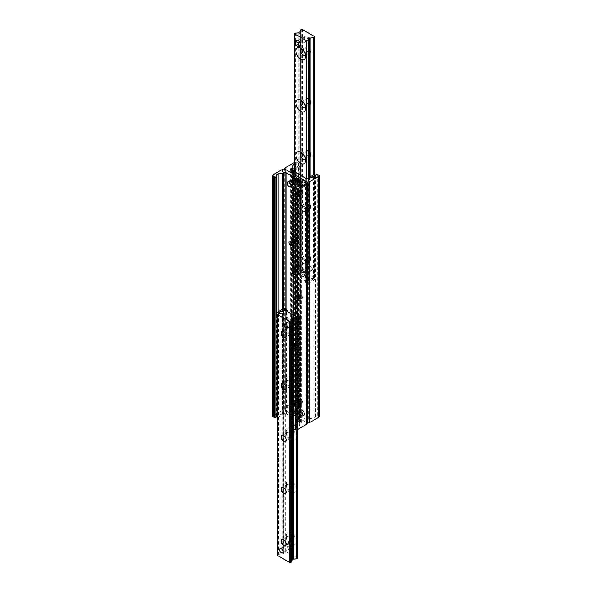 <?xml version="1.0" encoding="UTF-8"?>
<svg xmlns="http://www.w3.org/2000/svg" width="592" height="592" viewBox="0 0 592 592"><rect width="100%" height="100%" fill="white"/><g stroke="black" fill="none" stroke-linecap="round" stroke-linejoin="round"><path stroke-width="0.44" stroke-dasharray="2.96 2.22" d="M298.538 178.377A1.961 1.132 -120 0 0 297.554 178.281A1.961 1.132 -120 0 0 297.554 180.545A1.961 1.132 -120 0 0 299.515 181.67A1.961 1.132 -120 0 0 299.818 180.101A1.961 1.132 -120 0 0 298.538 178.377M296 179.842A1.961 1.132 60 0 1 297.28 181.566A1.961 1.132 60 0 1 296.977 183.135A1.961 1.132 60 0 1 296 183.039A1.961 1.132 60 0 1 294.72 181.315A1.961 1.132 60 0 1 295.023 179.746A1.961 1.132 60 0 1 296 179.842M293.462 410.426A1.961 1.132 -120 0 0 292.485 410.33A1.961 1.132 -120 0 0 292.485 412.587A1.961 1.132 -120 0 0 294.446 413.719A1.961 1.132 -120 0 0 294.742 412.15A1.961 1.132 -120 0 0 293.462 410.426M290.924 411.891A1.961 1.132 60 0 1 292.204 413.616A1.961 1.132 60 0 1 291.908 415.184A1.961 1.132 60 0 1 290.924 415.088A1.961 1.132 60 0 1 289.643 413.364A1.961 1.132 60 0 1 289.947 411.795A1.961 1.132 60 0 1 290.924 411.891M298.538 408.184A2.309 1.332 -120 0 0 297.384 408.073A2.309 1.332 -120 0 0 297.384 410.737A2.309 1.332 -120 0 0 299.693 412.076A2.309 1.332 -120 0 0 300.048 410.219A2.309 1.332 -120 0 0 298.538 408.184M296 409.649A2.309 1.332 60 0 1 297.51 411.684A2.309 1.332 60 0 1 297.154 413.542A2.309 1.332 60 0 1 296 413.423A2.309 1.332 60 0 1 294.49 411.388A2.309 1.332 60 0 1 294.846 409.531A2.309 1.332 60 0 1 296 409.649M293.462 180.042A2.309 1.332 -120 0 0 292.307 179.924A2.309 1.332 -120 0 0 292.307 182.595A2.309 1.332 -120 0 0 294.616 183.927A2.309 1.332 -120 0 0 294.971 182.077A2.309 1.332 -120 0 0 293.462 180.042M290.924 181.507A2.309 1.332 60 0 1 292.441 183.542A2.309 1.332 60 0 1 292.085 185.392A2.309 1.332 60 0 1 290.924 185.281A2.309 1.332 60 0 1 289.414 183.246A2.309 1.332 60 0 1 289.769 181.389A2.309 1.332 60 0 1 290.924 181.507M293.351 191.586A4.98 2.879 60 0 1 296.562 191.038A4.98 2.879 60 0 1 300.085 197.143A4.98 2.879 60 0 1 296.562 199.178A4.98 2.879 60 0 1 293.351 194.916M298.257 196.248A2.59 1.495 -120 0 0 299.552 196.374A2.59 1.495 -120 0 0 300.085 195.19A2.59 1.495 -120 0 0 298.257 192.015A2.59 1.495 -120 0 0 296.962 191.889A2.59 1.495 -120 0 0 296.562 193.969A2.59 1.495 -120 0 0 298.257 196.248M299.101 191.527A2.59 1.495 -120 0 0 297.806 191.401A2.59 1.495 -120 0 0 297.806 194.391A2.59 1.495 -120 0 0 300.396 195.885A2.59 1.495 -120 0 0 300.795 193.813A2.59 1.495 -120 0 0 299.101 191.527M292.899 240.537A1.961 1.132 -120 0 0 291.923 240.441A1.961 1.132 -120 0 0 291.923 242.705A1.961 1.132 -120 0 0 293.876 243.837A1.961 1.132 -120 0 0 294.18 242.261A1.961 1.132 -120 0 0 292.899 240.537M293.351 295.734A4.98 2.879 60 0 1 296.562 295.186A4.98 2.879 60 0 1 300.085 301.291A4.98 2.879 60 0 1 296.562 303.326A4.98 2.879 60 0 1 293.351 299.064M298.257 300.396A2.59 1.495 -120 0 0 299.552 300.521A2.59 1.495 -120 0 0 300.085 299.337A2.59 1.495 -120 0 0 298.257 296.163A2.59 1.495 -120 0 0 296.962 296.037A2.59 1.495 -120 0 0 296.562 298.109A2.59 1.495 -120 0 0 298.257 300.396M299.101 295.674A2.59 1.495 -120 0 0 297.806 295.549A2.59 1.495 -120 0 0 297.806 298.538A2.59 1.495 -120 0 0 300.396 300.033A2.59 1.495 -120 0 0 300.795 297.961A2.59 1.495 -120 0 0 299.101 295.674M292.899 344.685A1.961 1.132 -120 0 0 291.923 344.588A1.961 1.132 -120 0 0 291.923 346.845A1.961 1.132 -120 0 0 293.876 347.978A1.961 1.132 -120 0 0 294.18 346.409A1.961 1.132 -120 0 0 292.899 344.685M290.361 346.15A1.961 1.132 60 0 1 291.641 347.874A1.961 1.132 60 0 1 291.345 349.443A1.961 1.132 60 0 1 290.361 349.347A1.961 1.132 60 0 1 289.081 347.622A1.961 1.132 60 0 1 289.384 346.046A1.961 1.132 60 0 1 290.361 346.15M296.562 407.466A4.98 2.879 60 0 1 293.04 401.369A4.98 2.879 60 0 1 296.562 399.334A4.98 2.879 60 0 1 300.085 405.431A4.98 2.879 60 0 1 296.562 407.466M298.257 404.536A2.59 1.495 -120 0 0 299.552 404.669A2.59 1.495 -120 0 0 300.085 403.478A2.59 1.495 -120 0 0 298.257 400.31A2.59 1.495 -120 0 0 296.962 400.177A2.59 1.495 -120 0 0 296.562 402.257A2.59 1.495 -120 0 0 298.257 404.536M299.101 399.822A2.59 1.495 -120 0 0 297.806 399.689A2.59 1.495 -120 0 0 297.806 402.686A2.59 1.495 -120 0 0 300.396 404.181A2.59 1.495 -120 0 0 300.795 402.101A2.59 1.495 -120 0 0 299.101 399.822M307.292 423.413A1.991 1.147 0 0 0 306.708 422.599L285.292 410.234A1.991 1.147 0 0 0 282.473 410.234L273.171 415.606A1.591 0.918 0 0 0 272.705 416.257M276.375 416.154L276.405 416.035A3.189 1.843 180 0 1 278.995 414.548L282.214 414.215A1.591 0.918 0 0 0 283.065 413.963L283.738 413.571A1.591 0.918 180 0 1 285.995 413.571L300.936 422.192A1.591 0.918 180 0 1 301.402 422.843A1.591 0.918 180 0 1 300.936 423.495L300.255 423.887A1.591 0.918 0 0 0 299.811 424.375L299.241 426.233A3.189 1.843 180 0 1 296.659 427.727L293.906 428.009A0.681 0.392 0 0 0 293.351 428.393M293.462 175.447A1.961 1.132 60 0 1 294.742 177.171A1.961 1.132 60 0 1 294.446 178.747A1.961 1.132 60 0 1 292.485 177.615A1.961 1.132 60 0 1 292.485 175.35A1.961 1.132 60 0 1 293.462 175.447M296 173.981A1.961 1.132 -120 0 0 295.023 173.885A1.961 1.132 -120 0 0 294.72 175.454A1.961 1.132 -120 0 0 296 177.186A1.961 1.132 -120 0 0 296.977 177.282A1.961 1.132 -120 0 0 297.28 175.706A1.961 1.132 -120 0 0 296 173.981M298.538 413.357A1.961 1.132 60 0 1 299.818 415.081A1.961 1.132 60 0 1 299.515 416.65A1.961 1.132 60 0 1 297.554 415.517A1.961 1.132 60 0 1 297.554 413.253A1.961 1.132 60 0 1 298.538 413.357M301.076 411.891A1.961 1.132 -120 0 0 300.092 411.795A1.961 1.132 -120 0 0 299.796 413.364A1.961 1.132 -120 0 0 301.076 415.088A1.961 1.132 -120 0 0 302.053 415.184A1.961 1.132 -120 0 0 302.357 413.616A1.961 1.132 -120 0 0 301.076 411.891M293.462 405.254A2.309 1.332 60 0 1 294.971 407.289A2.309 1.332 60 0 1 294.616 409.146A2.309 1.332 60 0 1 292.307 407.807A2.309 1.332 60 0 1 292.307 405.143A2.309 1.332 60 0 1 293.462 405.254M296 403.788A2.309 1.332 -120 0 0 294.846 403.677A2.309 1.332 -120 0 0 294.49 405.527A2.309 1.332 -120 0 0 296 407.562A2.309 1.332 -120 0 0 297.154 407.681A2.309 1.332 -120 0 0 297.51 405.831A2.309 1.332 -120 0 0 296 403.788M298.538 182.972A2.309 1.332 60 0 1 300.048 185.007A2.309 1.332 60 0 1 299.693 186.857A2.309 1.332 60 0 1 297.384 185.525A2.309 1.332 60 0 1 297.384 182.854A2.309 1.332 60 0 1 298.538 182.972M301.076 181.507A2.309 1.332 -120 0 0 299.915 181.389A2.309 1.332 -120 0 0 299.559 183.246A2.309 1.332 -120 0 0 301.076 185.281A2.309 1.332 -120 0 0 302.231 185.392A2.309 1.332 -120 0 0 302.586 183.542A2.309 1.332 -120 0 0 301.076 181.507M299.101 192.045A1.961 1.132 60 0 1 300.381 193.769A1.961 1.132 60 0 1 300.077 195.345A1.961 1.132 60 0 1 298.124 194.213A1.961 1.132 60 0 1 298.124 191.949A1.961 1.132 60 0 1 299.101 192.045M301.639 190.58A1.961 1.132 -120 0 0 300.655 190.483A1.961 1.132 -120 0 0 300.359 192.052A1.961 1.132 -120 0 0 301.639 193.784A1.961 1.132 -120 0 0 302.616 193.88A1.961 1.132 -120 0 0 302.919 192.304A1.961 1.132 -120 0 0 301.639 190.58M299.101 296.192A1.961 1.132 60 0 1 300.381 297.917A1.961 1.132 60 0 1 300.077 299.485A1.961 1.132 60 0 1 298.124 298.353A1.961 1.132 60 0 1 298.124 296.096A1.961 1.132 60 0 1 299.101 296.192M301.639 294.727A1.961 1.132 -120 0 0 300.655 294.631A1.961 1.132 -120 0 0 300.359 296.2A1.961 1.132 -120 0 0 301.639 297.924A1.961 1.132 -120 0 0 302.616 298.02A1.961 1.132 -120 0 0 302.919 296.451A1.961 1.132 -120 0 0 301.639 294.727M295.438 244.74A4.98 2.879 -120 0 0 298.96 242.705A4.98 2.879 -120 0 0 295.438 236.608A4.98 2.879 -120 0 0 291.915 238.635A4.98 2.879 -120 0 0 295.438 244.74L293.743 243.763A2.59 1.495 60 0 1 291.915 240.589A2.59 1.495 60 0 1 292.448 239.405A2.59 1.495 60 0 1 293.743 239.531A2.59 1.495 60 0 1 295.438 241.817A2.59 1.495 60 0 1 295.038 243.897A2.59 1.495 60 0 1 293.743 243.763M292.899 240.019A2.59 1.495 60 0 1 294.594 242.306A2.59 1.495 60 0 1 294.194 244.378A2.59 1.495 60 0 1 291.604 242.883A2.59 1.495 60 0 1 291.604 239.893A2.59 1.495 60 0 1 292.899 240.019M299.101 400.333A1.961 1.132 60 0 1 300.381 402.064A1.961 1.132 60 0 1 300.077 403.633A1.961 1.132 60 0 1 298.124 402.501A1.961 1.132 60 0 1 298.124 400.236A1.961 1.132 60 0 1 299.101 400.333M301.639 398.867A1.961 1.132 -120 0 0 300.655 398.771A1.961 1.132 -120 0 0 300.359 400.347A1.961 1.132 -120 0 0 301.639 402.072A1.961 1.132 -120 0 0 302.616 402.168A1.961 1.132 -120 0 0 302.919 400.599A1.961 1.132 -120 0 0 301.639 398.867M295.438 348.888A4.98 2.879 -120 0 0 298.96 346.853A4.98 2.879 -120 0 0 295.438 340.748A4.98 2.879 -120 0 0 291.915 342.783A4.98 2.879 -120 0 0 295.438 348.888L293.743 347.911A2.59 1.495 60 0 1 291.915 344.736A2.59 1.495 60 0 1 292.448 343.552A2.59 1.495 60 0 1 293.743 343.678A2.59 1.495 60 0 1 295.438 345.965A2.59 1.495 60 0 1 295.038 348.037A2.59 1.495 60 0 1 293.743 347.911M292.899 344.167A2.59 1.495 60 0 1 294.594 346.453A2.59 1.495 60 0 1 294.194 348.525A2.59 1.495 60 0 1 291.604 347.03A2.59 1.495 60 0 1 291.604 344.041A2.59 1.495 60 0 1 292.899 344.167M319.295 416.583A1.591 0.918 0 0 0 318.829 415.932L317.223 414.999A0.681 0.392 0 0 0 316.076 415.214L315.595 416.798A3.189 1.843 180 0 1 313.005 418.292L309.786 418.618A1.591 0.918 0 0 0 308.935 418.877L308.262 419.269A1.591 0.918 180 0 1 306.005 419.269L291.064 410.641A1.591 0.918 180 0 1 290.598 409.99A1.591 0.918 180 0 1 291.064 409.338L291.745 408.946A1.591 0.918 0 0 0 292.189 408.458L292.759 406.6A3.189 1.843 180 0 1 295.341 405.106L298.094 404.824A0.681 0.392 0 0 0 298.449 404.166L296.844 403.241A1.591 0.918 0 0 0 294.594 403.241L285.292 408.606A1.991 1.147 0 0 0 284.708 409.42A1.991 1.147 0 0 0 285.292 410.234L306.708 422.599A1.991 1.147 0 0 0 307.292 422.836M294.594 403.241L294.594 162.4A1.591 0.918 180 0 1 296.844 162.4L298.449 163.325A0.681 0.392 180 0 1 298.094 163.991L295.341 164.273A3.189 1.843 0 0 0 294.609 164.398M305.835 48.019A3.389 1.954 -120 0 0 308.232 52.17A3.389 1.954 -120 0 0 309.927 52.34A3.389 1.954 -120 0 0 309.927 48.426A3.389 1.954 -120 0 0 306.538 46.472A3.389 1.954 -120 0 0 305.835 48.019L305.835 47.826A3.626 2.094 60 0 1 308.402 46.346A3.626 2.094 60 0 1 310.963 50.786A3.626 2.094 60 0 1 308.402 52.266A3.626 2.094 60 0 1 305.835 47.826M314.352 277.3L302.453 270.433A0.799 0.459 0 0 0 301.328 270.433L300.484 270.921A0.799 0.459 0 0 0 300.262 271.173L299.744 272.86A0.799 0.459 0 0 0 300.107 273.334A0.799 0.459 180 0 1 299.012 273.963A0.799 0.459 0 0 0 298.198 273.756L295.267 274.052A0.799 0.459 0 0 0 294.846 274.829L306.737 281.696A0.799 0.459 0 0 0 308.084 281.452L308.602 279.764A0.799 0.459 0 0 0 308.24 279.291A0.799 0.459 180 0 1 309.335 278.654A0.799 0.459 0 0 0 310.149 278.869L313.079 278.573A0.799 0.459 0 0 0 313.501 278.44L314.352 277.951A0.799 0.459 0 0 0 314.352 277.3L314.352 36.467M305.835 99.9A3.626 2.094 60 0 1 308.402 98.42A3.626 2.094 60 0 1 310.963 102.86A3.626 2.094 60 0 1 308.402 104.34A3.626 2.094 60 0 1 305.835 99.9L305.835 100.092A3.389 1.954 -120 0 0 308.232 104.244A3.389 1.954 -120 0 0 309.927 104.414A3.389 1.954 -120 0 0 309.927 100.499A3.389 1.954 -120 0 0 306.538 98.546A3.389 1.954 -120 0 0 305.835 100.092M305.835 204.04A3.626 2.094 60 0 1 308.402 202.56A3.626 2.094 60 0 1 310.963 207.008A3.626 2.094 60 0 1 308.402 208.488A3.626 2.094 60 0 1 305.835 204.04L305.835 204.24A3.389 1.954 -120 0 0 308.232 208.391A3.389 1.954 -120 0 0 309.927 208.554A3.389 1.954 -120 0 0 309.927 204.647A3.389 1.954 -120 0 0 306.538 202.686A3.389 1.954 -120 0 0 305.835 204.24M308.994 267.377A2.39 1.384 -120 0 0 310.038 269.782A2.39 1.384 -120 0 0 311.88 270.426A2.39 1.384 -120 0 0 312.376 269.33A2.39 1.384 -120 0 0 311.333 266.925A2.39 1.384 -120 0 0 309.49 266.282A2.39 1.384 -120 0 0 308.994 267.377M304.429 37.577A2.39 1.384 -120 0 0 305.472 39.982A2.39 1.384 -120 0 0 307.315 40.619A2.39 1.384 -120 0 0 307.81 39.523A2.39 1.384 -120 0 0 306.767 37.118A2.39 1.384 -120 0 0 304.924 36.482A2.39 1.384 -120 0 0 304.429 37.577M305.835 256.114A3.626 2.094 60 0 1 308.402 254.634A3.626 2.094 60 0 1 310.963 259.074A3.626 2.094 60 0 1 308.402 260.561A3.626 2.094 60 0 1 305.835 256.114L305.835 256.314A3.389 1.954 -120 0 0 308.232 260.458A3.389 1.954 -120 0 0 309.927 260.628A3.389 1.954 -120 0 0 309.927 256.713A3.389 1.954 -120 0 0 306.538 254.76A3.389 1.954 -120 0 0 305.835 256.314M305.835 151.974A3.626 2.094 60 0 1 308.402 150.486A3.626 2.094 60 0 1 310.963 154.934A3.626 2.094 60 0 1 308.402 156.414A3.626 2.094 60 0 1 305.835 151.974L305.835 152.166A3.389 1.954 -120 0 0 308.232 156.318A3.389 1.954 -120 0 0 309.927 156.48A3.389 1.954 -120 0 0 309.927 152.573A3.389 1.954 -120 0 0 306.538 150.612A3.389 1.954 -120 0 0 305.835 152.166M305.368 54.716A3.389 1.954 -120 0 0 305.583 53.702A3.389 1.954 -120 0 0 303.185 49.55A3.389 1.954 -120 0 0 302.201 49.225M305.368 106.789A3.389 1.954 -120 0 0 305.583 105.776A3.389 1.954 -120 0 0 303.185 101.624A3.389 1.954 -120 0 0 302.201 101.299M305.368 158.863A3.389 1.954 -120 0 0 305.583 157.842A3.389 1.954 -120 0 0 303.185 153.698A3.389 1.954 -120 0 0 302.201 153.372M300.788 207.148A3.389 1.954 -120 0 0 302.268 210.56A3.389 1.954 -120 0 0 304.88 211.47A3.389 1.954 -120 0 0 305.583 209.916A3.389 1.954 -120 0 0 303.185 205.764A3.389 1.954 -120 0 0 301.491 205.602A3.389 1.954 -120 0 0 300.788 207.148M296 207.148A6.778 3.915 60 0 1 300.795 204.388A6.778 3.915 60 0 1 305.583 212.683A6.778 3.915 60 0 1 300.788 215.451A6.778 3.915 60 0 1 296 207.148M300.788 259.222A3.389 1.954 -120 0 0 302.268 262.633A3.389 1.954 -120 0 0 304.88 263.544A3.389 1.954 -120 0 0 305.583 261.99A3.389 1.954 -120 0 0 303.185 257.838A3.389 1.954 -120 0 0 301.491 257.675A3.389 1.954 -120 0 0 300.788 259.222M296 259.222A6.778 3.915 60 0 1 300.795 256.454A6.778 3.915 60 0 1 305.583 264.757A6.778 3.915 60 0 1 300.788 267.525A6.778 3.915 60 0 1 296 259.222M299.707 45.014L307.315 40.619L299.707 45.014A2.39 1.384 60 0 1 297.31 43.63A2.39 1.384 60 0 1 297.31 40.87A2.39 1.384 60 0 1 298.509 40.989A2.39 1.384 60 0 1 300.203 43.919A2.39 1.384 60 0 1 299.707 45.014A2.39 1.384 60 0 1 298.509 44.896A2.39 1.384 60 0 1 296.814 41.965A2.39 1.384 60 0 1 297.31 40.87L304.924 36.482A2.39 1.384 60 0 1 307.315 37.858A2.39 1.384 60 0 1 307.315 40.619A2.39 1.384 60 0 1 306.116 40.5A2.39 1.384 60 0 1 304.554 38.399A2.39 1.384 60 0 1 304.924 36.482L297.31 40.87M299.707 42.254A2.39 1.384 60 0 1 300.203 43.919M300.255 39.546C300.203 40.589 300.203 40.589 300.255 39.546M308.092 272.239L308.395 271.632L308.092 272.239M304.769 273.726A2.39 1.384 60 0 1 304.273 274.821A2.39 1.384 60 0 1 301.876 273.437A2.39 1.384 60 0 1 301.876 270.677A2.39 1.384 60 0 1 303.718 271.314A2.39 1.384 60 0 1 304.769 273.726A2.39 1.384 60 0 1 304.273 274.821A2.39 1.384 60 0 1 303.074 274.695A2.39 1.384 60 0 1 301.38 271.772A2.39 1.384 60 0 1 301.876 270.677A2.39 1.384 60 0 1 303.074 270.796A2.39 1.384 60 0 1 304.769 273.726L304.769 275.672L301.38 273.726L301.38 269.819L304.769 271.772L304.769 273.726M283.686 539.786A3.389 1.954 60 0 1 283.768 539.83A3.389 1.954 60 0 1 286.165 543.981A3.389 1.954 60 0 1 286.165 544.078M286.417 538.298A3.389 1.954 60 0 1 287.12 536.752A3.389 1.954 60 0 1 290.509 538.705A3.389 1.954 60 0 1 290.509 542.62A3.389 1.954 60 0 1 288.815 542.45A3.389 1.954 60 0 1 286.417 538.298L286.417 535.531A6.778 3.915 -120 0 0 291.205 543.833A6.778 3.915 -120 0 0 296 541.066A6.778 3.915 -120 0 0 291.212 532.77A6.778 3.915 -120 0 0 286.417 535.531M283.686 487.712A3.389 1.954 60 0 1 283.768 487.756A3.389 1.954 60 0 1 286.165 491.908A3.389 1.954 60 0 1 286.165 492.004M286.417 486.224A3.389 1.954 60 0 1 287.12 484.678A3.389 1.954 60 0 1 290.509 486.631A3.389 1.954 60 0 1 290.509 490.546A3.389 1.954 60 0 1 288.815 490.376A3.389 1.954 60 0 1 286.417 486.224L286.417 483.464A6.778 3.915 -120 0 0 291.205 491.76A6.778 3.915 -120 0 0 296 488.992A6.778 3.915 -120 0 0 291.212 480.697A6.778 3.915 -120 0 0 286.417 483.464M283.686 435.638A3.389 1.954 60 0 1 283.768 435.682A3.389 1.954 60 0 1 286.165 439.834A3.389 1.954 60 0 1 286.165 439.93M286.417 434.158A3.389 1.954 60 0 1 287.12 432.604A3.389 1.954 60 0 1 290.509 434.558A3.389 1.954 60 0 1 290.509 438.472A3.389 1.954 60 0 1 288.815 438.302A3.389 1.954 60 0 1 286.417 434.158L286.417 431.39A6.778 3.915 -120 0 0 291.205 439.686A6.778 3.915 -120 0 0 296 436.918A6.778 3.915 -120 0 0 291.212 428.623A6.778 3.915 -120 0 0 286.417 431.39M283.686 383.564A3.389 1.954 60 0 1 283.768 383.609A3.389 1.954 60 0 1 286.165 387.76A3.389 1.954 60 0 1 286.165 387.856M286.417 382.084A3.389 1.954 60 0 1 287.12 380.53A3.389 1.954 60 0 1 290.509 382.491A3.389 1.954 60 0 1 290.509 386.398A3.389 1.954 60 0 1 288.815 386.236A3.389 1.954 60 0 1 286.417 382.084L286.417 379.317A6.778 3.915 -120 0 0 291.205 387.612A6.778 3.915 -120 0 0 296 384.852A6.778 3.915 -120 0 0 291.212 376.549A6.778 3.915 -120 0 0 286.417 379.317M283.686 331.49A3.389 1.954 60 0 1 283.768 331.542A3.389 1.954 60 0 1 286.165 335.686A3.389 1.954 60 0 1 286.165 335.782M286.417 330.01A3.389 1.954 60 0 1 287.12 328.456A3.389 1.954 60 0 1 290.509 330.417A3.389 1.954 60 0 1 290.509 334.325A3.389 1.954 60 0 1 288.815 334.162A3.389 1.954 60 0 1 286.417 330.01L286.417 327.243A6.778 3.915 -120 0 0 291.205 335.546A6.778 3.915 -120 0 0 296 332.778A6.778 3.915 -120 0 0 291.212 324.475A6.778 3.915 -120 0 0 286.417 327.243M290.62 547.4A2.39 1.384 -120 0 0 289.569 544.988A2.39 1.384 -120 0 0 287.727 544.351A2.39 1.384 -120 0 0 287.727 547.112A2.39 1.384 -120 0 0 290.124 548.488A2.39 1.384 -120 0 0 290.62 547.4A2.39 1.384 -120 0 0 288.926 544.47A2.39 1.384 -120 0 0 287.727 544.351A2.39 1.384 -120 0 0 287.231 545.447A2.39 1.384 -120 0 0 288.926 548.37A2.39 1.384 -120 0 0 290.124 548.488A2.39 1.384 -120 0 0 290.62 547.4L290.62 545.447L287.231 543.493L287.231 547.4L290.62 549.346L290.62 547.4M283.908 547.926C283.849 546.823 283.849 546.823 283.908 547.926M291.745 324.283L292.048 324.675L291.553 324.964L291.745 324.283M295.186 322.869A2.39 1.384 -120 0 0 294.135 320.457A2.39 1.384 -120 0 0 292.293 319.821A2.39 1.384 -120 0 0 292.293 322.581A2.39 1.384 -120 0 0 294.69 323.965A2.39 1.384 -120 0 0 295.186 322.869A2.39 1.384 -120 0 0 293.491 319.939A2.39 1.384 -120 0 0 292.293 319.821A2.39 1.384 -120 0 0 291.797 320.916A2.39 1.384 -120 0 0 293.491 323.846A2.39 1.384 -120 0 0 294.69 323.965A2.39 1.384 -120 0 0 295.186 322.869L295.186 320.916L291.797 318.962L291.797 322.869L295.186 324.816L295.186 322.869M292.256 559.817A0.799 0.459 0 0 0 291.893 559.507A0.799 0.459 180 0 1 292.27 558.656M293.351 314.974L297.154 317.171A0.799 0.459 180 0 1 296.733 317.948L293.802 318.244A0.799 0.459 180 0 1 293.351 318.215M297.391 558.33A0.799 0.459 0 0 0 297.154 558.004L285.263 551.137A0.799 0.459 0 0 0 283.916 551.381L283.398 553.076A0.799 0.459 0 0 0 283.76 553.55A0.799 0.459 180 0 1 282.665 554.179A0.799 0.459 0 0 0 281.851 553.971L278.921 554.267A0.799 0.459 0 0 0 278.499 554.393L277.648 554.882A0.799 0.459 0 0 0 277.419 555.207M305.864 281.193L306.427 282.169L305.302 282.821L304.739 281.844L305.864 281.193L305.864 274.681A1.991 1.147 -120 0 0 304.458 272.239L296 267.362A1.991 1.147 -120 0 0 295.001 267.258A1.991 1.147 -120 0 0 294.594 268.176L294.594 274.681L292.618 275.495A2.39 1.384 180 0 1 291.915 274.518A2.39 1.384 180 0 1 292.618 273.541L298.538 270.13L299.663 268.176L300.788 268.827L299.663 270.781L298.538 270.13M293.462 275.332L293.462 268.827A1.991 1.147 60 0 1 293.876 267.91A1.991 1.147 60 0 1 294.875 268.013L303.326 272.89A1.991 1.147 60 0 1 304.739 275.332L304.739 281.844M315.625 175.846L316.01 176.068L316.01 277.611L314.885 279.565L308.965 282.983A2.39 1.384 180 0 1 305.583 282.983L305.302 282.821M305.302 178.673L305.864 178.347L304.739 178.999L305.583 178.836A2.39 1.384 0 0 0 308.965 178.836L311.007 177.659M304.739 178.999L304.739 185.511A1.991 1.147 60 0 1 304.325 186.421A1.991 1.147 60 0 1 303.326 186.325L294.875 181.441A1.991 1.147 60 0 1 293.462 178.999L293.462 172.494L294.594 171.843L294.594 178.347A1.991 1.147 -120 0 0 296 180.789L304.458 185.673A1.991 1.147 -120 0 0 305.45 185.77A1.991 1.147 -120 0 0 305.864 184.859L305.864 178.347L306.427 178.022M291.923 170.296A2.39 1.384 0 0 0 291.915 170.378A2.39 1.384 0 0 0 292.618 171.354L293.462 172.494M293.462 171.192L292.899 171.517M292.899 275.657L294.594 274.681M299.663 270.781L293.743 274.192A0.799 0.459 0 0 0 293.743 274.843L294.024 275.006M300.788 268.827L300.788 167.284L299.663 166.633L300.788 167.284M299.663 268.176L299.663 166.633L298.538 165.982L299.663 166.633L294.609 169.549M298.538 165.982L294.609 168.246M316.01 176.068L313.76 174.766M314.885 175.417L314.885 276.96L316.01 277.611M314.885 279.565L313.76 278.913L314.885 276.96M313.76 278.913L307.84 282.332A0.799 0.459 180 0 1 306.708 282.332L306.427 282.169M297.406 317.319L299.101 316.343L297.406 317.319L297.406 323.824A1.991 1.147 60 0 1 296.999 324.742A1.991 1.147 60 0 1 296 324.638L287.542 319.761A1.991 1.147 60 0 1 286.136 317.319L286.136 310.807M287.261 311.459L287.261 316.668A1.991 1.147 -120 0 0 288.674 319.11L297.125 323.987A1.991 1.147 -120 0 0 298.124 324.09A1.991 1.147 -120 0 0 298.538 323.173L298.538 316.668M293.351 322.07L299.382 318.459A2.39 1.384 0 0 0 300.085 317.482A2.39 1.384 0 0 0 299.382 316.505L299.101 316.343M299.101 420.483L297.976 421.134L297.406 420.157L298.538 419.506L299.382 420.646A2.39 1.384 180 0 1 300.085 421.622A2.39 1.384 180 0 1 299.382 422.599L293.351 425.951M298.538 419.506L298.538 413.001A1.991 1.147 -120 0 0 297.125 410.559L288.674 405.675A1.991 1.147 -120 0 0 287.675 405.579A1.991 1.147 -120 0 0 287.261 406.489L287.261 413.001L285.573 413.978L287.261 413.001M275.99 415.932L277.115 416.583L283.035 413.164A2.39 1.384 180 0 1 286.417 413.164L286.698 413.327M286.136 413.653L286.136 407.141A1.991 1.147 60 0 1 286.55 406.23A1.991 1.147 60 0 1 287.542 406.327L296 411.211A1.991 1.147 60 0 1 297.406 413.653L297.406 420.157M277.419 314.515L277.707 314.012M278.24 417.234L284.16 413.815A0.799 0.459 180 0 1 285.292 413.815L285.573 413.978M291.212 424.716L293.462 426.018M293.351 320.635L298.257 317.808A0.799 0.459 0 0 0 298.257 317.157L297.976 316.994M292.337 425.367L298.257 421.948A0.799 0.459 0 0 0 298.257 421.297L297.976 421.134M294.024 404.861A2.39 1.384 -120 0 0 292.833 404.743A2.39 1.384 -120 0 0 292.337 405.838A2.39 1.384 -120 0 0 294.024 408.769A2.39 1.384 -120 0 0 295.223 408.887A2.39 1.384 -120 0 0 295.593 406.97A2.39 1.384 -120 0 0 294.024 404.861M293.743 405.35A1.991 1.147 60 0 1 295.156 407.792A1.991 1.147 60 0 1 293.743 408.606A1.991 1.147 60 0 1 292.337 406.164A1.991 1.147 60 0 1 293.743 405.35M296 403.722A2.39 1.384 -120 0 0 294.801 403.603A2.39 1.384 -120 0 0 294.801 406.371A2.39 1.384 -120 0 0 297.199 407.747A2.39 1.384 -120 0 0 297.561 405.831A2.39 1.384 -120 0 0 296 403.722M296 403.396A2.79 1.613 -120 0 0 294.601 403.263A2.79 1.613 -120 0 0 294.601 406.482A2.79 1.613 -120 0 0 297.399 408.095A2.79 1.613 -120 0 0 297.82 405.86A2.79 1.613 -120 0 0 296 403.396M297.695 402.427A2.79 1.613 -120 0 0 296.296 402.286A2.79 1.613 -120 0 0 296.296 405.505A2.79 1.613 -120 0 0 299.086 407.118A2.79 1.613 -120 0 0 299.515 404.884A2.79 1.613 -120 0 0 297.695 402.427M299.101 182.58A2.39 1.384 -120 0 0 297.902 182.462A2.39 1.384 -120 0 0 297.406 183.557A2.39 1.384 -120 0 0 299.101 186.487A2.39 1.384 -120 0 0 300.299 186.606A2.39 1.384 -120 0 0 300.662 184.689A2.39 1.384 -120 0 0 299.101 182.58M298.819 183.069A1.991 1.147 60 0 1 300.225 185.511A1.991 1.147 60 0 1 298.819 186.325A1.991 1.147 60 0 1 297.406 183.883A1.991 1.147 60 0 1 298.819 183.069M301.076 181.441A2.39 1.384 -120 0 0 299.878 181.322A2.39 1.384 -120 0 0 299.878 184.082A2.39 1.384 -120 0 0 302.268 185.466A2.39 1.384 -120 0 0 302.638 183.55A2.39 1.384 -120 0 0 301.076 181.441M301.076 181.115A2.79 1.613 -120 0 0 299.678 180.974A2.79 1.613 -120 0 0 299.678 184.201A2.79 1.613 -120 0 0 302.468 185.807A2.79 1.613 -120 0 0 302.897 183.572A2.79 1.613 -120 0 0 301.076 181.115M302.764 180.138A2.79 1.613 -120 0 0 301.372 179.998A2.79 1.613 -120 0 0 301.372 183.224A2.79 1.613 -120 0 0 304.162 184.83A2.79 1.613 -120 0 0 304.584 182.595A2.79 1.613 -120 0 0 302.764 180.138M297.976 412.35A2.39 1.384 60 0 1 296.407 410.241A2.39 1.384 60 0 1 296.777 408.325A2.39 1.384 60 0 1 297.976 408.443A2.39 1.384 60 0 1 299.663 411.373A2.39 1.384 60 0 1 299.167 412.469A2.39 1.384 60 0 1 297.976 412.35M298.257 411.862A1.991 1.147 -120 0 0 299.663 411.048A1.991 1.147 -120 0 0 298.257 408.606A1.991 1.147 -120 0 0 296.844 409.42A1.991 1.147 -120 0 0 298.257 411.862M296 413.49A2.39 1.384 60 0 1 294.439 411.381A2.39 1.384 60 0 1 294.801 409.464A2.39 1.384 60 0 1 297.199 410.848A2.39 1.384 60 0 1 297.199 413.608A2.39 1.384 60 0 1 296 413.49M296 413.815A2.79 1.613 60 0 1 294.18 411.359A2.79 1.613 60 0 1 294.601 409.116A2.79 1.613 60 0 1 297.399 410.73A2.79 1.613 60 0 1 297.399 413.956A2.79 1.613 60 0 1 296 413.815M294.305 414.792A2.79 1.613 60 0 1 292.485 412.335A2.79 1.613 60 0 1 292.914 410.093A2.79 1.613 60 0 1 295.704 411.706A2.79 1.613 60 0 1 295.704 414.925A2.79 1.613 60 0 1 294.305 414.792M292.899 184.208A2.39 1.384 60 0 1 291.338 182.099A2.39 1.384 60 0 1 291.701 180.183A2.39 1.384 60 0 1 292.899 180.301A2.39 1.384 60 0 1 294.594 183.231A2.39 1.384 60 0 1 294.098 184.327A2.39 1.384 60 0 1 292.899 184.208M293.181 183.72A1.991 1.147 -120 0 0 294.594 182.906A1.991 1.147 -120 0 0 293.181 180.464A1.991 1.147 -120 0 0 291.775 181.278A1.991 1.147 -120 0 0 293.181 183.72L294.875 182.743A0.799 0.459 -120 0 1 294.305 181.766L294.305 179.161L292.618 180.138M290.924 185.348A2.39 1.384 60 0 1 289.362 183.239A2.39 1.384 60 0 1 289.732 181.322A2.39 1.384 60 0 1 292.122 182.706A2.39 1.384 60 0 1 292.122 185.466A2.39 1.384 60 0 1 290.924 185.348M292.322 185.807A2.79 1.613 60 0 1 290.924 185.673A2.79 1.613 60 0 1 289.103 183.209A2.79 1.613 60 0 1 289.532 180.974M296.873 319.939L293.491 317.985L293.491 321.893L296.873 323.846L296.873 319.939L295.186 320.916M291.797 318.962L293.491 317.985M291.797 322.869L293.491 321.893M295.186 324.816L296.873 323.846M303.074 276.649L299.693 274.695L299.693 270.796L303.074 272.749L303.074 276.649L304.769 275.672M301.38 273.726L299.693 274.695M301.38 269.819L299.693 270.796M304.769 271.772L303.074 272.749M310.682 270.307A2.39 1.384 60 0 1 309.12 268.198A2.39 1.384 60 0 1 309.49 266.282A2.39 1.384 60 0 1 311.88 267.665A2.39 1.384 60 0 1 311.88 270.426A2.39 1.384 60 0 1 310.682 270.307M292.307 544.47L288.926 542.516L288.926 546.423L292.307 548.37L292.307 544.47L290.62 545.447M287.231 543.493L288.926 542.516M287.231 547.4L288.926 546.423M290.62 549.346L292.307 548.37M300.203 45.873L296.814 43.919L296.814 40.012M296.814 43.919L295.127 44.896M300.766 402.93A2.39 1.384 60 0 1 299.204 400.821A2.39 1.384 60 0 1 299.567 398.904A2.39 1.384 60 0 1 300.766 399.023A2.39 1.384 60 0 1 302.453 401.953A2.39 1.384 60 0 1 301.957 403.048A2.39 1.384 60 0 1 300.766 402.93M301.047 402.442A1.991 1.147 -120 0 0 302.453 401.628A1.991 1.147 -120 0 0 301.047 399.186A1.991 1.147 -120 0 0 299.633 400A1.991 1.147 -120 0 0 301.047 402.442M296.703 407.222A4.78 2.76 60 0 1 293.58 403.011A4.78 2.76 60 0 1 294.313 399.178A4.78 2.76 60 0 1 296.703 399.415A4.78 2.76 60 0 1 300.085 405.268A4.78 2.76 60 0 1 299.093 407.459A4.78 2.76 60 0 1 296.703 407.222M297.295 400.925L296.644 401.85L297.295 403.529L298.597 404.277L299.249 403.352L298.597 401.679L297.295 400.925L295.882 401.739L297.184 402.493L297.835 404.166L297.184 405.091L295.882 404.343L295.23 402.664L295.882 401.739M295.23 402.664L296.644 401.85M295.882 404.343L297.295 403.529M297.184 405.091L298.597 404.277M297.835 404.166L299.249 403.352M297.184 402.493L298.597 401.679M296.533 407.318A4.78 2.76 60 0 1 293.41 403.108A4.78 2.76 60 0 1 294.143 399.274A4.78 2.76 60 0 1 298.93 402.035A4.78 2.76 60 0 1 298.93 407.555A4.78 2.76 60 0 1 296.533 407.318M300.766 298.782A2.39 1.384 60 0 1 299.204 296.673A2.39 1.384 60 0 1 299.567 294.757A2.39 1.384 60 0 1 300.766 294.875A2.39 1.384 60 0 1 302.453 297.806A2.39 1.384 60 0 1 301.957 298.901A2.39 1.384 60 0 1 300.766 298.782M301.047 298.294A1.991 1.147 -120 0 0 302.453 297.48A1.991 1.147 -120 0 0 301.047 295.038A1.991 1.147 -120 0 0 299.633 295.852A1.991 1.147 -120 0 0 301.047 298.294M296.703 303.082A4.78 2.76 60 0 1 293.58 298.864A4.78 2.76 60 0 1 294.313 295.031A4.78 2.76 60 0 1 296.703 295.267A4.78 2.76 60 0 1 300.085 301.128A4.78 2.76 60 0 1 299.093 303.319A4.78 2.76 60 0 1 296.703 303.082M297.295 296.777L296.644 297.702L297.295 299.382L298.597 300.137L299.249 299.212L298.597 297.532L297.295 296.777L295.882 297.591L297.184 298.346L297.835 300.026L297.184 300.951L295.882 300.196L295.23 298.516L295.882 297.591M295.23 298.516L296.644 297.702M295.882 300.196L297.295 299.382M297.184 300.951L298.597 300.137M297.835 300.026L299.249 299.212M297.184 298.346L298.597 297.532M293.351 296.118A4.78 2.76 60 0 1 294.143 295.127A4.78 2.76 60 0 1 298.93 297.887A4.78 2.76 60 0 1 298.93 303.415A4.78 2.76 60 0 1 296.533 303.178A4.78 2.76 60 0 1 293.351 298.738M300.766 194.635A2.39 1.384 60 0 1 299.204 192.533A2.39 1.384 60 0 1 299.567 190.617A2.39 1.384 60 0 1 300.766 190.735A2.39 1.384 60 0 1 302.453 193.658A2.39 1.384 60 0 1 301.957 194.753A2.39 1.384 60 0 1 300.766 194.635M301.047 194.146A1.991 1.147 -120 0 0 302.453 193.332A1.991 1.147 -120 0 0 301.047 190.898A1.991 1.147 -120 0 0 299.633 191.712A1.991 1.147 -120 0 0 301.047 194.146M296.703 198.934A4.78 2.76 60 0 1 293.58 194.716A4.78 2.76 60 0 1 294.313 190.883A4.78 2.76 60 0 1 296.703 191.12A4.78 2.76 60 0 1 300.085 196.981A4.78 2.76 60 0 1 299.093 199.171A4.78 2.76 60 0 1 296.703 198.934M297.295 192.637L296.644 193.562L297.295 195.242L298.597 195.989L299.249 195.064L298.597 193.384L297.295 192.637L295.882 193.451L297.184 194.198L297.835 195.878L297.184 196.803L295.882 196.048L295.23 194.376L295.882 193.451M295.23 194.376L296.644 193.562M295.882 196.048L297.295 195.242M297.184 196.803L298.597 195.989M297.835 195.878L299.249 195.064M297.184 194.198L298.597 193.384M293.351 191.978A4.78 2.76 60 0 1 294.143 190.987A4.78 2.76 60 0 1 298.93 193.747A4.78 2.76 60 0 1 298.93 199.267A4.78 2.76 60 0 1 296.533 199.03A4.78 2.76 60 0 1 293.351 194.598M291.234 349.199A2.39 1.384 -120 0 0 292.433 349.317A2.39 1.384 -120 0 0 292.433 346.549A2.39 1.384 -120 0 0 290.043 345.173A2.39 1.384 -120 0 0 289.547 346.268A2.39 1.384 -120 0 0 291.234 349.199L290.953 349.036A1.991 1.147 60 0 1 289.547 346.594A1.991 1.147 60 0 1 290.953 345.78A1.991 1.147 60 0 1 292.367 348.222A1.991 1.147 60 0 1 290.953 349.036L291.234 349.199M295.297 348.806A4.78 2.76 -120 0 0 297.687 349.043A4.78 2.76 -120 0 0 297.687 343.515A4.78 2.76 -120 0 0 292.907 340.755A4.78 2.76 -120 0 0 291.915 342.946A4.78 2.76 -120 0 0 295.297 348.806L293.654 347.859A2.464 1.421 -120 0 0 295.393 346.853A2.464 1.421 -120 0 0 293.654 343.841A2.464 1.421 -120 0 0 291.915 344.84A2.464 1.421 -120 0 0 293.654 347.859L295.297 348.806M294.705 344.692L295.356 346.364L294.705 347.289L293.403 346.542L292.751 344.862L293.403 343.937L294.705 344.692L296.118 343.878L294.816 343.123L294.165 344.048L294.816 345.728L296.118 346.483L296.77 345.55L296.118 343.878M296.77 345.55L295.356 346.364M296.118 346.483L294.705 347.289M294.816 345.728L293.403 346.542M294.165 344.048L292.751 344.862M294.816 343.123L293.403 343.937M295.467 348.71A4.78 2.76 -120 0 0 297.857 348.947A4.78 2.76 -120 0 0 297.857 343.419A4.78 2.76 -120 0 0 293.07 340.659A4.78 2.76 -120 0 0 292.337 344.492A4.78 2.76 -120 0 0 295.467 348.71M291.234 245.051A2.39 1.384 -120 0 0 292.433 245.169A2.39 1.384 -120 0 0 292.433 242.409A2.39 1.384 -120 0 0 290.043 241.025A2.39 1.384 -120 0 0 289.547 242.121A2.39 1.384 -120 0 0 291.234 245.051L290.953 244.888A1.991 1.147 60 0 1 289.547 242.446A1.991 1.147 60 0 1 290.953 241.632A1.991 1.147 60 0 1 292.367 244.074A1.991 1.147 60 0 1 290.953 244.888L291.234 245.051M295.297 244.659A4.78 2.76 -120 0 0 297.687 244.896A4.78 2.76 -120 0 0 297.687 239.375A4.78 2.76 -120 0 0 292.907 236.615A4.78 2.76 -120 0 0 291.915 238.798A4.78 2.76 -120 0 0 295.297 244.659L293.654 243.712A2.464 1.421 -120 0 0 295.393 242.705A2.464 1.421 -120 0 0 293.654 239.693A2.464 1.421 -120 0 0 291.915 240.7A2.464 1.421 -120 0 0 293.654 243.712L295.297 244.659M294.705 240.544L295.356 242.224L294.705 243.149L293.403 242.394L292.751 240.722L293.403 239.79L294.705 240.544L296.118 239.73L294.816 238.976L294.165 239.908L294.816 241.58L296.118 242.335L296.77 241.41L296.118 239.73M296.77 241.41L295.356 242.224M296.118 242.335L294.705 243.149M294.816 241.58L293.403 242.394M294.165 239.908L292.751 240.722M294.816 238.976L293.403 239.79M295.467 244.563A4.78 2.76 -120 0 0 297.857 244.799A4.78 2.76 -120 0 0 297.857 239.279A4.78 2.76 -120 0 0 293.07 236.511A4.78 2.76 -120 0 0 292.337 240.345A4.78 2.76 -120 0 0 295.467 244.563M296 179.487A2.39 1.384 60 0 1 297.695 182.417A2.39 1.384 60 0 1 297.199 183.513A2.39 1.384 60 0 1 296 183.394A2.39 1.384 60 0 1 294.305 180.464A2.39 1.384 60 0 1 294.801 179.369A2.39 1.384 60 0 1 296 179.487M295.438 185.022L297.125 184.045A0.799 0.459 -120 0 0 297.524 184.082M297.125 184.045L294.875 182.743M297.976 182.255A2.39 1.384 60 0 1 296.407 180.146A2.39 1.384 60 0 1 296.777 178.229A2.39 1.384 60 0 1 297.976 178.347A2.39 1.384 60 0 1 299.663 181.278A2.39 1.384 60 0 1 299.167 182.373A2.39 1.384 60 0 1 297.976 182.255M298.257 181.766A1.991 1.147 -120 0 0 299.663 180.952A1.991 1.147 -120 0 0 298.257 178.51A1.991 1.147 -120 0 0 296.844 179.324A1.991 1.147 -120 0 0 298.257 181.766M303.888 415.118A0.799 0.459 -120 0 0 304.458 414.792L304.458 412.187A0.799 0.459 -120 0 0 303.888 411.211L301.639 409.908A0.799 0.459 -120 0 0 301.076 410.234L301.076 412.839A0.799 0.459 -120 0 0 301.639 413.815L303.888 415.118L302.201 416.095A0.799 0.459 60 0 0 302.601 416.132L304.288 415.155M304.458 414.792L302.764 415.769A0.799 0.459 60 0 1 302.601 416.132M302.764 415.769L302.764 413.164L304.458 412.187M301.639 413.815L299.944 414.792L301.076 415.443A2.39 1.384 -120 0 0 302.268 415.562A2.39 1.384 -120 0 0 302.764 414.467A2.39 1.384 -120 0 0 301.076 411.536A2.39 1.384 -120 0 0 299.878 411.418A2.39 1.384 -120 0 0 299.382 412.513L299.382 413.815L301.076 412.839M301.076 410.234L299.382 411.211L299.382 412.513A2.39 1.384 -120 0 0 301.076 415.443L302.201 416.095M303.888 411.211L302.201 412.187A0.799 0.459 60 0 1 302.764 413.164M302.201 412.187L299.944 410.885L301.639 409.908M299.382 411.211A0.799 0.459 60 0 1 299.944 410.885M299.944 414.792A0.799 0.459 60 0 1 299.382 413.815M299.101 412.676A2.39 1.384 -120 0 0 297.902 412.557A2.39 1.384 -120 0 0 297.406 413.653A2.39 1.384 -120 0 0 299.101 416.583A2.39 1.384 -120 0 0 300.299 416.701A2.39 1.384 -120 0 0 300.662 414.785A2.39 1.384 -120 0 0 299.101 412.676M298.819 413.164A1.991 1.147 60 0 1 300.225 415.606A1.991 1.147 60 0 1 298.819 416.42A1.991 1.147 60 0 1 297.406 413.978A1.991 1.147 60 0 1 298.819 413.164M285.292 410.234L285.292 169.401L285.292 410.234M282.473 410.234L282.473 169.401M306.708 422.599L306.708 181.766L306.708 422.599M293.906 428.009L293.906 187.176M296.659 427.727L296.659 186.894M299.241 426.233L299.241 185.4M299.811 424.375L299.811 183.542M300.255 423.887L300.255 183.054M300.936 423.495L300.936 422.192M300.714 422.066L300.714 182.787M300.692 422L300.692 182.802L300.684 422.022M300.418 421.844L300.418 182.958M300.314 421.837L300.314 183.017M285.995 413.571L285.995 308.824M283.738 413.571L283.738 308.735M283.065 413.963L283.065 309.002M282.214 414.215L282.214 309.49M278.995 414.548L278.995 311.348M276.405 416.035L276.405 313.664M273.171 415.606L273.171 174.766M285.292 408.606L285.292 167.773M296.844 403.241L296.844 162.4M298.449 404.166L298.449 163.325M298.094 404.824L298.094 163.991M295.341 405.106L295.341 164.273M292.759 406.6L292.759 169.319M292.189 408.458L292.189 169.734M291.745 408.946L291.745 170.2M291.064 409.338L291.064 410.641M291.286 410.767L291.286 169.934M291.308 410.841L291.308 170.096M291.582 410.989L291.582 170.156M291.686 410.996L291.686 170.163M306.005 419.269L306.005 178.429M308.262 419.269L308.262 178.429M308.935 418.877L308.935 178.037M309.786 418.618L309.786 177.785M313.005 418.292L313.005 177.452M315.595 416.798L315.595 175.965M316.076 415.214L316.076 174.374M317.223 414.999L317.223 174.166M318.829 415.932L318.829 175.091M302.453 270.433L302.453 29.6M314.352 277.951L314.352 175.114M313.501 278.44L313.501 174.914M313.079 278.573L313.079 175.158M310.149 278.869L310.149 176.853M309.335 278.654L309.335 177.319M308.24 279.291L308.24 38.45M308.602 279.764L308.602 177.741L308.617 279.683M308.084 281.452L308.084 178.044M306.737 281.696L306.737 178.199M294.846 274.829L294.846 171.983M295.267 274.052L295.267 33.211M298.198 273.756L298.198 32.915M299.012 273.963L299.012 33.13M300.107 273.334L300.107 33.278M299.744 272.86L299.744 33.344L299.73 272.942M300.262 271.173L300.262 30.333M300.484 270.921L300.484 30.088M301.328 270.433L301.328 29.6M291.516 322.64L291.516 424.893M291.738 322.255L291.738 425.026M292.256 321.36L292.256 425.322L292.27 321.338M291.893 318.666L291.893 559.507M292.988 320.849L292.988 425.744M293.802 318.244L293.802 428.815M296.733 317.948L296.733 429.829M297.154 317.171L297.154 558.004M285.263 310.304L285.263 551.137M283.916 310.548L283.916 551.381M283.383 553.157L283.383 313.56L283.398 553.076M283.76 313.494L283.76 553.55M282.665 313.346L282.665 554.179M281.851 313.131L281.851 553.971M278.921 313.427L278.921 554.267M278.499 313.56L278.499 554.393M277.648 314.049L277.648 554.882M305.864 274.681L304.739 275.332M305.583 282.983L305.583 178.836M292.618 171.354L292.618 275.495M294.594 178.347L293.462 178.999M305.864 184.859L304.739 185.511M293.743 274.843L293.743 274.192M307.84 282.332L307.84 178.185M304.458 185.673L303.326 186.325M296 180.789L294.875 181.441M294.594 268.176L293.462 268.827M296 267.362L294.875 268.013M304.458 272.239L303.326 272.89M308.965 178.836L308.965 282.983M306.708 178.185L306.708 282.332M292.618 273.541L292.618 169.401M297.406 323.824L298.538 323.173M299.382 316.505L299.382 420.646M286.417 413.164L286.417 309.017M286.136 407.141L287.261 406.489M297.406 413.978L298.538 413.001M284.16 413.815L284.16 310.289M298.257 317.808L298.257 421.948M296 411.211L297.125 410.559M287.542 406.327L288.674 405.675M286.136 317.319L287.261 316.668M287.542 319.761L288.674 319.11M296 324.638L297.125 323.987M299.382 422.599L299.382 318.459M298.257 421.297L298.257 317.157M283.035 309.017L283.035 413.164M285.292 310.319L285.292 413.815M298.464 404.255A2.39 1.384 -120 0 0 299.663 404.373A2.39 1.384 -120 0 0 299.663 401.613A2.39 1.384 -120 0 0 297.273 400.229A2.39 1.384 -120 0 0 296.903 402.146A2.39 1.384 -120 0 0 298.464 404.255M298.346 404.38A2.464 1.421 60 0 1 296.607 401.369A2.464 1.421 60 0 1 298.346 400.362A2.464 1.421 60 0 1 300.085 403.374A2.464 1.421 60 0 1 298.346 404.38M298.464 300.107A2.39 1.384 -120 0 0 299.663 300.225A2.39 1.384 -120 0 0 299.663 297.465A2.39 1.384 -120 0 0 297.273 296.089A2.39 1.384 -120 0 0 296.903 297.998A2.39 1.384 -120 0 0 298.464 300.107M298.346 300.233A2.464 1.421 60 0 1 296.607 297.221A2.464 1.421 60 0 1 298.346 296.215A2.464 1.421 60 0 1 300.085 299.234A2.464 1.421 60 0 1 298.346 300.233M298.464 195.967A2.39 1.384 -120 0 0 299.663 196.085A2.39 1.384 -120 0 0 299.663 193.318A2.39 1.384 -120 0 0 297.273 191.941A2.39 1.384 -120 0 0 296.903 193.858A2.39 1.384 -120 0 0 298.464 195.967M298.346 196.093A2.464 1.421 60 0 1 296.607 193.073A2.464 1.421 60 0 1 298.346 192.067A2.464 1.421 60 0 1 300.085 195.086A2.464 1.421 60 0 1 298.346 196.093M293.536 347.867A2.39 1.384 60 0 1 291.974 345.765A2.39 1.384 60 0 1 292.337 343.848A2.39 1.384 60 0 1 294.727 345.225A2.39 1.384 60 0 1 294.727 347.985A2.39 1.384 60 0 1 293.536 347.867M293.536 243.726A2.39 1.384 60 0 1 291.974 241.617A2.39 1.384 60 0 1 292.337 239.701A2.39 1.384 60 0 1 294.727 241.077A2.39 1.384 60 0 1 294.727 243.845A2.39 1.384 60 0 1 293.536 243.726M292.618 182.743L294.305 181.766M297.554 178.281L295.023 179.746M299.515 181.67L296.977 183.135M292.485 410.33L289.947 411.788M294.446 413.719L291.908 415.184M297.384 408.073L294.846 409.531M299.693 412.076L297.154 413.542M292.307 179.924L289.769 181.389M294.616 183.927L292.085 185.392M296.562 191.038L298.257 192.015M300.085 197.143L300.085 195.19M297.806 191.401L296.962 191.889M300.396 195.885L299.552 196.374M291.923 240.441L289.384 241.906M293.876 243.837L291.345 245.303M296.562 295.186L298.257 296.163M300.085 301.291L300.085 299.337M297.806 295.549L296.962 296.037M300.396 300.033L299.552 300.521M291.923 344.588L289.384 346.046M293.876 347.978L291.345 349.443M296.562 399.334L298.257 400.31M300.085 405.431L300.085 403.478M297.806 399.689L296.962 400.177M300.396 404.181L299.552 404.669M301.402 422.843L301.402 182.01M300.706 421.948L300.706 181.115M294.446 178.747L296.977 177.282M292.485 175.35L295.023 173.885M299.515 416.65L302.053 415.184M297.554 413.253L300.092 411.788M294.616 409.146L297.154 407.681M292.307 405.143L294.846 403.677M299.693 186.857L302.231 185.392M297.384 182.854L299.915 181.389M300.077 195.345L302.616 193.88M298.124 191.949L300.655 190.483M300.077 299.485L302.616 298.02M298.124 296.096L300.655 294.631M291.915 238.635L291.915 240.589M294.194 244.378L295.038 243.897M291.604 239.893L292.448 239.405M300.077 403.633L302.616 402.168M298.124 400.236L300.655 398.771M291.915 342.783L291.915 344.736M294.194 348.525L295.038 348.037M291.604 344.041L292.448 343.552M284.708 409.42L284.708 169.164M298.649 404.44L298.649 163.607M290.598 409.99L290.598 169.157M291.316 410.811L291.316 170.111M291.294 410.885L291.294 170.052M304.88 55.248L309.927 52.34M301.491 49.38L306.538 46.472M304.88 107.322L309.927 104.414M301.491 101.454L306.538 98.546M304.88 159.396L309.927 156.48M301.491 153.528L306.538 150.612M304.88 211.47L309.927 208.554M301.491 205.602L306.538 202.686M300.795 48.167L303.185 49.55M305.583 56.469L305.583 53.702M300.795 100.24L303.185 101.624M305.583 108.536L305.583 105.776M300.795 152.314L303.185 153.698M305.583 160.61L305.583 157.842M300.795 204.388L303.185 205.764M305.583 212.683L305.583 209.916M304.88 263.544L309.927 260.628M301.491 257.675L306.538 254.76M300.795 256.454L303.185 257.838M305.583 264.757L305.583 261.99M304.273 274.821L311.88 270.426L304.273 274.821M301.876 270.677L309.49 266.282L301.876 270.677M314.581 277.626L314.581 175.247M307.855 278.899L307.855 38.058M294.609 274.503L294.609 171.85M300.492 273.726L300.492 32.886M287.12 536.752L282.073 539.66M290.509 542.62L285.462 545.528M287.12 484.678L282.073 487.586M290.509 490.546L285.462 493.454M287.12 432.604L282.073 435.52M290.509 438.472L285.462 441.388M287.12 380.53L282.073 383.446M290.509 386.398L285.462 389.314M291.205 543.833L288.815 542.45M291.205 491.76L288.815 490.376M291.205 439.686L288.815 438.302M291.205 387.612L288.815 386.236M287.12 328.456L282.073 331.372M290.509 334.325L285.462 337.24M291.205 335.546L288.815 334.162M287.727 544.351L280.12 548.74L287.727 544.351M290.124 548.488L282.51 552.884L290.124 548.488M292.293 319.821L284.685 324.209L292.293 319.821M294.69 323.965L287.076 328.353L294.69 323.965M291.508 318.274L291.508 559.114M297.391 317.497L297.391 429.607M284.145 313.101L284.145 553.942M305.45 185.77L304.325 186.421M295.001 267.258L293.876 267.91M291.915 170.378L291.915 274.518M293.514 170.378L293.514 274.518M286.55 406.23L287.675 405.579M296.999 324.742L298.124 324.09M300.085 317.482L300.085 421.622M298.486 317.482L298.486 421.622M295.223 408.887L297.199 407.747M292.833 404.743L294.801 403.603M297.399 408.095L299.086 407.118M294.601 403.263L296.296 402.286M300.299 186.606L302.268 185.466M297.902 182.462L299.878 181.322M302.468 185.807L304.162 184.83M299.663 181.278L301.372 179.998M296.777 408.325L294.801 409.464M299.167 412.469L297.199 413.608M294.601 409.116L292.914 410.093M297.399 413.956L295.704 414.925M291.701 180.183L289.732 181.322M294.098 184.327L292.122 185.466M300.085 405.268L300.085 403.374L299.663 404.373L301.957 403.048M296.703 399.415L298.346 400.362L297.273 400.229L299.567 398.904M300.085 301.128L300.085 299.234L299.663 300.225L301.957 298.901M296.703 295.267L298.346 296.215L297.273 296.089L299.567 294.757M300.085 196.981L300.085 195.086L299.663 196.085L301.957 194.753M296.703 191.12L298.346 192.067L297.273 191.941L299.567 190.617M291.915 342.946L291.915 344.84L292.337 343.848L290.043 345.173M293.654 347.859L294.727 347.985L292.433 349.317M291.915 238.798L291.915 240.7L292.337 239.701L290.043 241.025M293.654 243.712L294.727 243.845L292.433 245.169M296.777 178.229L294.801 179.369M299.167 182.373L297.199 183.513M299.545 410.848L301.239 409.871M300.299 416.701L302.268 415.562M297.902 412.557L299.878 411.418"/><path stroke-width="0.89" d="M293.351 194.916A4.98 2.879 60 0 1 293.351 191.586M290.361 242.002A1.961 1.132 60 0 1 291.641 243.726A1.961 1.132 60 0 1 291.345 245.303A1.961 1.132 60 0 1 290.361 245.199A1.961 1.132 60 0 1 289.081 243.475A1.961 1.132 60 0 1 289.384 241.906A1.961 1.132 60 0 1 290.361 242.002M293.351 299.064A4.98 2.879 60 0 1 293.351 295.734M282.473 169.401A1.991 1.147 180 0 1 285.292 169.401L306.708 181.766A1.991 1.147 180 0 1 307.292 182.58A1.991 1.147 180 0 1 306.708 183.394L297.406 188.759A1.591 0.918 180 0 1 295.156 188.759L293.551 187.834A0.681 0.392 180 0 1 293.906 187.176L296.659 186.894A3.189 1.843 0 0 0 299.241 185.4L299.811 183.542A1.591 0.918 180 0 1 300.255 183.054L300.936 182.662A1.591 0.918 0 0 0 301.402 182.01A1.591 0.918 0 0 0 300.936 181.359L285.995 172.731A1.591 0.918 0 0 0 283.738 172.731L283.065 173.123A1.591 0.918 180 0 1 282.214 173.382L278.995 173.708A3.189 1.843 0 0 0 276.405 175.202L275.924 176.786A0.681 0.392 180 0 1 274.777 177.001L273.171 176.068A1.591 0.918 180 0 1 272.705 175.417A1.591 0.918 180 0 1 273.171 174.766L282.473 169.401M293.351 187.56L293.351 428.393A0.681 0.392 0 0 0 293.551 428.675L295.156 429.6A1.591 0.918 0 0 0 297.406 429.6L306.708 424.227A1.991 1.147 0 0 0 307.292 423.413L307.292 182.58M272.705 175.417L272.705 416.257A1.591 0.918 0 0 0 273.171 416.909L274.777 417.834A0.681 0.392 0 0 0 275.924 417.626L276.375 416.154M294.609 164.398A3.189 1.843 0 0 0 292.759 165.767L292.189 167.625A1.591 0.918 180 0 1 291.745 168.113L291.064 168.505A1.591 0.918 0 0 0 290.598 169.157A1.591 0.918 0 0 0 291.064 169.808L306.005 178.429A1.591 0.918 0 0 0 308.262 178.429L308.935 178.037A1.591 0.918 180 0 1 309.786 177.785L313.005 177.452A3.189 1.843 0 0 0 315.595 175.965L316.076 174.374A0.681 0.392 180 0 1 317.223 174.166L318.829 175.091A1.591 0.918 180 0 1 319.295 175.743A1.591 0.918 180 0 1 318.829 176.394L309.527 181.766A1.991 1.147 180 0 1 306.708 181.766L285.292 169.401A1.991 1.147 180 0 1 284.708 168.587A1.991 1.147 180 0 1 285.292 167.773L294.594 162.4A1.591 0.918 180 0 1 294.609 162.393M307.292 422.836A1.991 1.147 0 0 0 309.527 422.599L318.829 417.234A1.591 0.918 0 0 0 319.295 416.583L319.295 175.743M302.453 29.6L314.352 36.467A0.799 0.459 180 0 1 314.352 37.118L313.501 37.607A0.799 0.459 180 0 1 313.079 37.733L310.149 38.029A0.799 0.459 180 0 1 309.335 37.821A0.799 0.459 0 0 0 308.24 38.45A0.799 0.459 180 0 1 308.602 38.924L308.084 40.619A0.799 0.459 180 0 1 306.737 40.863L294.846 33.996A0.799 0.459 180 0 1 295.267 33.211L298.198 32.915A0.799 0.459 180 0 1 299.012 33.13A0.799 0.459 0 0 0 300.107 32.493A0.799 0.459 180 0 1 299.744 32.027L300.262 30.333A0.799 0.459 180 0 1 300.484 30.088L301.328 29.6A0.799 0.459 180 0 1 302.453 29.6M302.201 49.225A3.389 1.954 -120 0 0 301.491 49.38A3.389 1.954 -120 0 0 300.788 50.934A3.389 1.954 -120 0 0 302.268 54.346A3.389 1.954 -120 0 0 304.88 55.248A3.389 1.954 -120 0 0 305.368 54.716M302.201 101.299A3.389 1.954 -120 0 0 301.491 101.454A3.389 1.954 -120 0 0 300.788 103.008A3.389 1.954 -120 0 0 302.268 106.412A3.389 1.954 -120 0 0 304.88 107.322A3.389 1.954 -120 0 0 305.368 106.789M302.201 153.372A3.389 1.954 -120 0 0 301.491 153.528A3.389 1.954 -120 0 0 300.788 155.082A3.389 1.954 -120 0 0 302.268 158.486A3.389 1.954 -120 0 0 304.88 159.396A3.389 1.954 -120 0 0 305.368 158.863M296 50.934A6.778 3.915 60 0 1 300.795 48.167A6.778 3.915 60 0 1 305.583 56.469A6.778 3.915 60 0 1 300.788 59.23A6.778 3.915 60 0 1 296 50.934M296 103.008A6.778 3.915 60 0 1 300.795 100.24A6.778 3.915 60 0 1 305.583 108.536A6.778 3.915 60 0 1 300.788 111.303A6.778 3.915 60 0 1 296 103.008M296 155.082A6.778 3.915 60 0 1 300.795 152.314A6.778 3.915 60 0 1 305.583 160.61A6.778 3.915 60 0 1 300.788 163.377A6.778 3.915 60 0 1 296 155.082M300.203 43.919L300.203 45.873L298.509 46.849L295.127 44.896L295.127 40.989L296.814 40.012L300.203 41.965L300.203 43.919A2.39 1.384 60 0 1 299.707 45.014M297.31 40.87A2.39 1.384 60 0 1 299.707 42.254M286.165 544.078A3.389 1.954 60 0 1 285.462 545.528A3.389 1.954 60 0 1 282.85 544.625A3.389 1.954 60 0 1 281.37 541.214A3.389 1.954 60 0 1 282.073 539.66A3.389 1.954 60 0 1 283.686 539.786M281.037 541.214A3.626 2.094 -120 0 0 283.598 545.654A3.626 2.094 -120 0 0 286.165 544.174A3.626 2.094 -120 0 0 283.598 539.734A3.626 2.094 -120 0 0 281.037 541.214M293.351 318.215A0.799 0.459 180 0 1 292.988 318.037A0.799 0.459 0 0 0 291.893 318.666A0.799 0.459 180 0 1 292.256 319.14L291.738 320.827A0.799 0.459 180 0 1 291.516 321.079L290.672 321.567A0.799 0.459 180 0 1 289.547 321.567L277.648 314.7A0.799 0.459 180 0 1 277.419 314.374L277.419 555.207A0.799 0.459 0 0 0 277.648 555.533L289.547 562.4A0.799 0.459 0 0 0 290.672 562.4L291.516 561.912A0.799 0.459 0 0 0 291.738 561.667L292.256 559.973A0.799 0.459 0 0 0 292.256 559.817M281.037 489.14A3.626 2.094 -120 0 0 283.598 493.58A3.626 2.094 -120 0 0 286.165 492.1A3.626 2.094 -120 0 0 283.598 487.66A3.626 2.094 -120 0 0 281.037 489.14M281.037 384.992A3.626 2.094 -120 0 0 283.598 389.44A3.626 2.094 -120 0 0 286.165 387.96A3.626 2.094 -120 0 0 283.598 383.512A3.626 2.094 -120 0 0 281.037 384.992M284.19 325.304A2.39 1.384 60 0 1 284.685 324.209A2.39 1.384 60 0 1 286.528 324.853A2.39 1.384 60 0 1 287.571 327.258A2.39 1.384 60 0 1 287.076 328.353A2.39 1.384 60 0 1 285.233 327.716A2.39 1.384 60 0 1 284.19 325.304M279.624 549.835A2.39 1.384 60 0 1 280.12 548.74A2.39 1.384 60 0 1 281.962 549.383A2.39 1.384 60 0 1 283.006 551.788A2.39 1.384 60 0 1 282.51 552.884A2.39 1.384 60 0 1 280.667 552.247A2.39 1.384 60 0 1 279.624 549.835M281.037 332.926A3.626 2.094 -120 0 0 283.598 337.366A3.626 2.094 -120 0 0 286.165 335.886A3.626 2.094 -120 0 0 283.598 331.439A3.626 2.094 -120 0 0 281.037 332.926M281.037 437.066A3.626 2.094 -120 0 0 283.598 441.514A3.626 2.094 -120 0 0 286.165 440.026A3.626 2.094 -120 0 0 283.598 435.586A3.626 2.094 -120 0 0 281.037 437.066M286.165 492.004A3.389 1.954 60 0 1 285.462 493.454A3.389 1.954 60 0 1 282.85 492.551A3.389 1.954 60 0 1 281.37 489.14A3.389 1.954 60 0 1 282.073 487.586A3.389 1.954 60 0 1 283.686 487.712M286.165 439.93A3.389 1.954 60 0 1 285.462 441.388A3.389 1.954 60 0 1 282.85 440.478A3.389 1.954 60 0 1 281.37 437.066A3.389 1.954 60 0 1 282.073 435.52A3.389 1.954 60 0 1 283.686 435.638M286.165 387.856A3.389 1.954 60 0 1 285.462 389.314A3.389 1.954 60 0 1 282.85 388.404A3.389 1.954 60 0 1 281.37 384.992A3.389 1.954 60 0 1 282.073 383.446A3.389 1.954 60 0 1 283.686 383.564M286.165 335.782A3.389 1.954 60 0 1 285.462 337.24A3.389 1.954 60 0 1 282.85 336.33A3.389 1.954 60 0 1 281.37 332.926A3.389 1.954 60 0 1 282.073 331.372A3.389 1.954 60 0 1 283.686 331.49M292.27 558.656A0.799 0.459 180 0 1 292.988 558.87A0.799 0.459 0 0 0 293.802 559.085L296.733 558.789A0.799 0.459 0 0 0 297.391 558.33L297.406 188.759M277.419 314.374A0.799 0.459 180 0 1 277.648 314.049L278.499 313.56A0.799 0.459 180 0 1 278.921 313.427L281.851 313.131A0.799 0.459 180 0 1 282.665 313.346A0.799 0.459 0 0 0 283.76 312.709A0.799 0.459 180 0 1 283.398 312.236L283.916 310.548A0.799 0.459 180 0 1 285.263 310.304L293.351 314.974M294.594 171.843L294.024 170.866L293.462 171.192M305.864 178.347L306.708 178.185A0.799 0.459 180 0 0 307.84 178.185L313.76 174.766L315.625 175.846M294.609 169.549L293.743 170.052A0.799 0.459 0 0 0 293.743 170.703L294.024 170.866M294.609 168.246L292.618 169.401A2.39 1.384 0 0 0 291.923 170.296M311.007 177.659L314.885 175.417M286.698 309.179L285.573 309.831L286.136 310.807L287.261 310.156L286.417 309.017A2.39 1.384 0 0 0 283.035 309.017L277.115 312.435L275.99 314.389L277.115 315.04L277.419 314.515M287.261 310.156L287.261 311.459M277.707 314.012L278.24 313.087L277.115 312.435M278.24 313.087L284.16 309.668A0.799 0.459 180 0 1 285.292 309.668L285.573 309.831M277.115 315.04L277.115 416.583L275.99 415.932L275.99 314.389M293.351 425.951L291.212 424.716L291.212 323.173L292.337 323.824L293.351 322.07M293.351 321.811L292.337 321.219L291.212 323.173M292.337 321.219L293.351 320.635M292.337 425.367L292.337 323.824M287.838 181.951L289.532 180.974A2.79 1.613 60 0 1 292.322 182.588A2.79 1.613 60 0 1 292.322 185.807L290.628 186.783A2.79 1.613 60 0 1 289.236 186.65A2.79 1.613 60 0 1 287.416 184.186A2.79 1.613 60 0 1 287.838 181.951A2.79 1.613 60 0 1 290.628 183.564A2.79 1.613 60 0 1 290.628 186.783M285.884 324.327A2.39 1.384 -120 0 0 284.685 324.209A2.39 1.384 -120 0 0 284.685 326.976A2.39 1.384 -120 0 0 287.076 328.353A2.39 1.384 -120 0 0 287.446 326.436A2.39 1.384 -120 0 0 285.884 324.327M281.318 548.858A2.39 1.384 -120 0 0 280.12 548.74A2.39 1.384 -120 0 0 280.12 551.507A2.39 1.384 -120 0 0 282.51 552.884A2.39 1.384 -120 0 0 282.88 550.967A2.39 1.384 -120 0 0 281.318 548.858M295.127 40.989L298.509 42.942L298.509 46.849M300.203 41.965L298.509 42.942M293.351 298.738A4.78 2.76 60 0 1 293.351 296.118M293.351 194.598A4.78 2.76 60 0 1 293.351 191.978M295.438 181.115A0.799 0.459 60 0 1 296 182.092L296 184.697A0.799 0.459 60 0 1 295.438 185.022L293.181 183.72A0.799 0.459 60 0 1 292.618 182.743L292.618 180.138A0.799 0.459 60 0 1 293.181 179.813L295.438 181.115L297.125 180.138A0.799 0.459 -120 0 1 297.695 181.115L297.695 183.72L296 184.697M293.181 179.813L294.875 178.836L297.125 180.138M295.837 185.059L297.524 184.082A0.799 0.459 -120 0 0 297.695 183.72M294.875 178.836A0.799 0.459 -120 0 0 294.476 178.799L292.781 179.776M306.708 424.227L306.708 183.394M295.156 429.6L295.156 188.759M293.551 428.675L293.551 187.834M300.936 182.662L300.936 181.359M300.714 182.787L300.684 181.189M300.418 182.958L300.418 181.011M300.314 183.017L300.314 181.004M285.995 308.824L285.995 172.731M283.738 308.735L283.738 172.731M283.065 309.002L283.065 173.123M282.214 309.49L282.214 173.382M278.995 311.348L278.995 173.708M276.405 313.664L276.405 175.202M275.924 417.626L275.924 176.786M274.777 417.834L274.777 177.001M273.171 416.909L273.171 176.068M309.527 422.599L309.527 181.766M292.759 169.319L292.759 165.767M292.189 169.734L292.189 167.625M291.745 170.2L291.745 168.113M291.064 169.808L291.064 168.505M318.829 417.234L318.829 176.394M314.352 175.114L314.352 37.118M313.501 174.914L313.501 37.607M313.079 175.158L313.079 37.733M310.149 176.853L310.149 38.029M309.335 177.319L309.335 37.821M308.617 38.843L308.617 177.733L308.602 38.924M308.084 178.044L308.084 40.619M306.737 178.199L306.737 40.863M294.846 171.983L294.846 33.996M300.107 33.278L300.107 32.493M289.547 321.567L289.547 562.4M277.648 314.7L277.648 555.533M290.672 321.567L290.672 562.4M291.516 321.079L291.516 322.64M291.516 424.893L291.516 561.912M291.738 320.827L291.738 322.255M291.738 425.026L291.738 561.667M292.256 319.14L292.256 321.36L292.27 319.058M292.27 559.899L292.27 425.33L292.256 559.973M292.988 318.037L292.988 320.849M292.988 425.744L292.988 558.87M293.802 428.815L293.802 559.085M296.733 429.829L296.733 558.789M283.76 312.709L283.76 313.494M293.743 170.052L293.743 170.703M284.16 310.289L284.16 309.668M285.292 309.668L285.292 310.319M296 182.092L297.695 181.115M284.708 169.164L284.708 168.587M314.581 175.247L314.581 36.793M294.609 171.85L294.609 33.67"/></g></svg>
